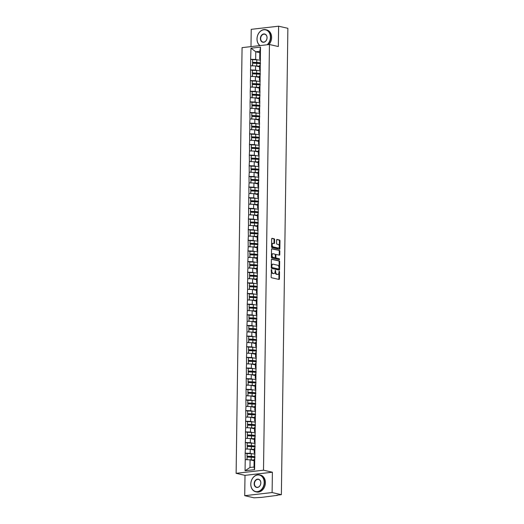 <?xml version="1.0" encoding="UTF-8"?>
<svg xmlns="http://www.w3.org/2000/svg" width="524" height="524" viewBox="0 0 524 524"><rect width="100%" height="100%" fill="white"/><g stroke="black" fill="none" stroke-linecap="round" stroke-linejoin="round"><path stroke-width="0.79" d="M271.537 269.46L271.137 276.98A0.681 0.413 83.5 0 0 271.543 277.746L279.017 279.449A0.681 0.413 83.5 0 0 279.443 278.873L279.541 271.753L279.2 271.216L278.945 272.546A2.175 1.317 83.5 0 1 277.864 274.399A2.175 1.317 83.5 0 1 277.589 274.386L276.967 274.242A2.175 1.317 83.5 0 1 275.67 271.799L275.395 270.338L275.087 271.661A2.175 1.317 83.5 0 1 274.006 273.521A2.175 1.317 83.5 0 1 273.731 273.502L273.109 273.364A2.175 1.317 83.5 0 1 271.805 270.915L271.537 269.46M274.596 239.566A0.681 0.413 83.5 0 0 274.19 238.8L272.094 238.322A0.681 0.413 83.5 0 0 271.674 238.898L271.563 246.804A0.681 0.413 83.5 0 0 271.969 247.57L279.443 249.273A0.681 0.413 83.5 0 0 279.862 248.697L279.973 240.791A0.681 0.413 83.5 0 0 279.567 240.031L277.039 239.448A0.681 0.413 83.5 0 0 276.613 240.025L276.567 243.411A0.681 0.413 83.5 0 0 276.973 244.171L278.224 244.459A1.814 1.1 83.5 0 1 279.305 246.313A1.814 1.1 83.5 0 1 278.408 248.055A1.814 1.1 83.5 0 1 278.178 248.042L273.259 246.922A1.814 1.1 83.5 0 1 272.172 245.062A1.814 1.1 83.5 0 1 273.076 243.326A1.814 1.1 83.5 0 1 273.305 243.339L274.124 243.522A0.681 0.413 83.5 0 0 274.55 242.946L274.596 239.566L274.052 239.632A0.681 0.413 83.5 0 0 273.646 238.865L271.805 238.446M272.388 472.222L245.003 475.353L244.721 495.684L272.1 492.553L272.388 472.222L263.507 470.198L269.447 44.507L278.329 46.538L278.617 26.2L287.879 28.316L281.368 494.669L276.927 495.18M272.1 492.553L281.368 494.669M271.805 259.157A0.681 0.413 83.5 0 0 271.38 259.734L271.268 267.633A0.681 0.413 83.5 0 0 271.674 268.399L279.148 270.102A0.681 0.413 83.5 0 0 279.574 269.526L279.685 261.627A0.681 0.413 83.5 0 0 279.279 260.86L271.635 259.177M271.412 257.219L271.524 249.313A0.681 0.413 83.5 0 1 271.949 248.743L279.423 250.446A0.681 0.413 83.5 0 1 279.829 251.206L279.783 254.592A0.681 0.413 83.5 0 1 279.358 255.168L276.325 254.474A0.681 0.413 83.5 0 0 275.899 255.05L275.873 257.297A0.681 0.413 83.5 0 0 276.279 258.057L279.43 258.777L279.482 259.721L271.818 257.985A0.681 0.413 83.5 0 1 271.412 257.219M263.507 470.198L236.121 473.329L242.068 47.638L269.447 44.507M252.588 59.743L250.649 59.297L250.564 65.782L255.581 65.932L259.609 66.849M250.649 59.297L250.97 48.188L260.5 47.101L254.599 469.648L245.068 470.735L245.225 459.646L250.079 459.817L254.114 460.734M247.092 453.627L245.153 453.181L245.225 459.646M245.153 453.181L245.376 449.002L250.23 449.173L254.258 450.09M247.236 442.976L245.298 442.538L245.376 449.002M245.298 442.538L245.52 438.359L250.374 438.523L254.409 439.446M247.387 432.333L245.448 431.894L245.52 438.359M245.448 431.894L245.671 427.708L250.524 427.879L254.559 428.802M247.538 421.689L245.599 421.244L245.671 427.708M245.599 421.244L245.822 417.065L250.675 417.235L254.71 418.152M247.682 411.045L245.749 410.6L245.822 417.065M245.749 410.6L245.972 406.421L250.819 406.591L254.854 407.508M247.832 400.395L245.894 399.956L245.972 406.421M245.894 399.956L246.116 395.771L250.97 395.941L255.005 396.865M247.983 389.751L246.044 389.312L246.116 395.771M246.044 389.312L246.267 385.127L251.12 385.297L255.155 386.214M248.127 379.107L246.195 378.662L246.267 385.127M246.195 378.662L246.418 374.483L251.271 374.653L255.299 375.57M248.278 368.464L246.339 368.018L246.418 374.483M246.339 368.018L246.562 363.839L251.415 364.003L255.45 364.927M248.428 357.813L246.49 357.375L246.562 363.839M246.49 357.375L246.712 353.189L251.566 353.359L255.601 354.283M248.579 347.17L246.64 346.724L246.712 353.189M246.64 346.724L246.863 342.545L251.717 342.716L255.745 343.633M248.723 336.526L246.784 336.081L246.863 342.545M246.784 336.081L247.007 331.902L251.861 332.072L255.895 332.989M248.874 325.876L246.935 325.437L247.007 331.902M246.935 325.437L247.158 321.258L252.011 321.422L256.046 322.345M249.024 315.232L247.086 314.793L247.158 321.258M247.086 314.793L247.308 310.608L252.162 310.778L256.19 311.701M249.169 304.588L247.236 304.143L247.308 310.608M247.236 304.143L247.452 299.964L252.306 300.134L256.341 301.051M249.319 293.944L247.38 293.499L247.452 299.964M247.38 293.499L247.603 289.32L252.457 289.49L256.491 290.407M249.47 283.294L247.531 282.855L247.603 289.32M247.531 282.855L247.754 278.67L252.607 278.84L256.642 279.764M249.614 272.65L247.682 272.211L247.754 278.67M247.682 272.211L247.904 268.026L252.751 268.196L256.786 269.113M249.765 262.007L247.826 261.561L247.904 268.026M247.826 261.561L248.048 257.382L252.902 257.553L256.937 258.47M249.915 251.356L247.976 250.917L248.048 257.382M247.976 250.917L248.199 246.739L253.053 246.902L257.088 247.826M250.066 240.713L248.127 240.274L248.199 246.739M248.127 240.274L248.35 236.088L253.203 236.258L257.232 237.182M250.21 230.069L248.271 229.623L248.35 236.088M248.271 229.623L248.494 225.444L253.347 225.615L257.382 226.532M250.361 219.425L248.422 218.98L248.494 225.444M248.422 218.98L248.645 214.801L253.498 214.971L257.533 215.888M250.511 208.775L248.573 208.336L248.645 214.801M248.573 208.336L248.795 204.157L253.649 204.321L257.677 205.244M250.655 198.131L248.717 197.692L248.795 204.157M248.717 197.692L248.939 193.507L253.793 193.677L257.828 194.601M250.806 187.487L248.867 187.042L248.939 193.507M248.867 187.042L249.09 182.863L253.944 183.033L257.978 183.95M250.957 176.843L249.018 176.398L249.09 182.863M249.018 176.398L249.241 172.219L254.094 172.389L258.129 173.306M251.101 166.193L249.169 165.754L249.241 172.219M249.169 165.754L249.391 161.569L254.238 161.739L258.273 162.663M251.251 155.549L249.313 155.111L249.391 161.569M249.313 155.111L249.535 150.925L254.389 151.095L258.424 152.012M251.402 144.906L249.463 144.46L249.535 150.925M249.463 144.46L249.686 140.281L254.54 140.452L258.574 141.369M251.546 134.255L249.614 133.817L249.686 140.281M249.614 133.817L249.837 129.638L254.69 129.801L258.718 130.725M251.697 123.612L249.758 123.173L249.837 129.638M249.758 123.173L249.981 118.987L254.834 119.158L258.869 120.081M251.847 112.968L249.909 112.522L249.981 118.987M249.909 112.522L250.131 108.344L254.985 108.514L259.02 109.431M251.998 102.324L250.059 101.879L250.131 108.344M250.059 101.879L250.282 97.7L255.136 97.87L259.164 98.787M252.142 91.674L250.203 91.235L250.282 97.7M250.203 91.235L250.426 87.056L255.28 87.22L259.315 88.143M252.293 81.03L250.354 80.591L250.426 87.056M250.354 80.591L250.577 76.406L255.43 76.576L259.465 77.5M252.444 70.386L250.505 69.941L250.577 76.406M250.505 69.941L250.727 65.762M260.349 69.81L259.577 69.633L259.629 65.467L260.258 64.675M255.581 65.932L255.522 70.092L257.441 70.53M259.577 69.633L260.199 68.834M250.668 69.928L255.522 70.092M260.199 80.454L259.426 80.277L259.485 76.111L260.107 75.318M255.43 76.576L255.371 80.742L257.291 81.174M259.426 80.277L260.048 79.478M250.518 80.572L255.371 80.742M260.048 91.097L259.275 90.921L259.334 86.761L259.956 85.962M255.28 87.22L255.221 91.386L257.14 91.824M259.275 90.921L259.897 90.128M250.367 91.215L255.221 91.386M259.904 101.741L259.125 101.564L259.183 97.405L259.812 96.606M255.136 97.87L255.077 102.029L256.996 102.468M259.125 101.564L259.753 100.772M250.223 101.859L255.077 102.029M259.753 112.391L258.98 112.215L259.039 108.049L259.662 107.256M254.985 108.514L254.926 112.673L256.845 113.112M258.98 112.215L259.603 111.415M250.072 112.509L254.926 112.673M259.603 123.035L258.83 122.858L258.889 118.693L259.511 117.9M254.834 119.158L254.775 123.323L256.695 123.762M258.83 122.858L259.452 122.066M249.922 123.153L254.775 123.323M259.459 133.679L258.679 133.502L258.738 129.343L259.36 128.544M254.69 129.801L254.631 133.967L256.55 134.406M258.679 133.502L259.308 132.71M249.778 133.797L254.631 133.967M259.308 144.323L258.535 144.152L258.594 139.987L259.216 139.194M254.54 140.452L254.481 144.611L256.4 145.05M258.535 144.152L259.157 143.353M249.627 144.441L254.481 144.611M259.157 154.973L258.384 154.796L258.443 150.63L259.066 149.838M254.389 151.095L254.33 155.261L256.249 155.694M258.384 154.796L259.007 153.997M249.476 155.091L254.33 155.261M259.007 165.617L258.234 165.44L258.293 161.281L258.915 160.482M254.238 161.739L254.186 165.905L256.105 166.344M258.234 165.44L258.856 164.647M249.332 165.735L254.186 165.905M258.863 176.261L258.09 176.084L258.142 171.924L258.771 171.125M254.094 172.389L254.035 176.549L255.954 176.988M258.09 176.084L258.712 175.291M249.182 176.378L254.035 176.549M258.712 186.911L257.939 186.734L257.998 182.568L258.62 181.776M253.944 183.033L253.885 187.192L255.804 187.631M257.939 186.734L258.561 185.935M249.031 187.029L253.885 187.192M258.561 197.555L257.788 197.378L257.847 193.212L258.47 192.419M253.793 193.677L253.734 197.843L255.66 198.275M257.788 197.378L258.411 196.579M248.887 197.672L253.734 197.843M258.417 208.198L257.638 208.021L257.697 203.862L258.325 203.063M253.649 204.321L253.59 208.487L255.509 208.925M257.638 208.021L258.267 207.229M248.736 208.316L253.59 208.487M258.267 218.842L257.494 218.665L257.553 214.506L258.175 213.707M253.498 214.971L253.439 219.13L255.358 219.569M257.494 218.665L258.116 217.873M248.586 218.96L253.439 219.13M258.116 229.492L257.343 229.316L257.402 225.15L258.024 224.357M253.347 225.615L253.288 229.774L255.208 230.213M257.343 229.316L257.965 228.516M248.435 229.61L253.288 229.774M257.972 240.136L257.192 239.959L257.251 235.793L257.873 235.001M253.203 236.258L253.144 240.424L255.064 240.863M257.192 239.959L257.821 239.167M248.291 240.254L253.144 240.424M257.821 250.78L257.048 250.603L257.107 246.444L257.729 245.645M253.053 246.902L252.994 251.068L254.913 251.507M257.048 250.603L257.67 249.81M248.14 250.898L252.994 251.068M257.67 261.424L256.898 261.253L256.957 257.088L257.579 256.295M252.902 257.553L252.843 261.712L254.762 262.151M256.898 261.253L257.52 260.454M247.99 261.542L252.843 261.712M257.52 272.074L256.747 271.897L256.806 267.731L257.428 266.939M252.751 268.196L252.699 272.362L254.618 272.794M256.747 271.897L257.376 271.098M247.845 272.192L252.699 272.362M257.376 282.718L256.603 282.541L256.662 278.382L257.284 277.582M252.607 278.84L252.548 283.006L254.468 283.445M256.603 282.541L257.225 281.748M247.695 282.836L252.548 283.006M257.225 293.361L256.452 293.185L256.511 289.025L257.133 288.226M252.457 289.49L252.398 293.65L254.317 294.088M256.452 293.185L257.074 292.392M247.544 293.479L252.398 293.65M257.074 304.012L256.302 303.835L256.36 299.669L256.983 298.877M252.306 300.134L252.254 304.293L254.173 304.732M256.302 303.835L256.924 303.036M247.4 304.13L252.254 304.293M256.93 314.655L256.157 314.479L256.21 310.313L256.839 309.52M252.162 310.778L252.103 314.944L254.022 315.376M256.157 314.479L256.78 313.68M247.249 314.773L252.103 314.944M256.78 325.299L256.007 325.122L256.066 320.963L256.688 320.164M252.011 321.422L251.952 325.587L253.871 326.026M256.007 325.122L256.629 324.33M247.099 325.417L251.952 325.587M256.629 335.943L255.856 335.766L255.915 331.607L256.537 330.808M251.861 332.072L251.802 336.231L253.727 336.67M255.856 335.766L256.478 334.974M246.955 336.061L251.802 336.231M256.485 346.593L255.705 346.416L255.764 342.251L256.393 341.458M251.717 342.716L251.658 346.875L253.577 347.314M255.705 346.416L256.334 345.617M246.804 346.711L251.658 346.875M256.334 357.237L255.561 357.06L255.62 352.894L256.243 352.102M251.566 353.359L251.507 357.525L253.426 357.964M255.561 357.06L256.184 356.268M246.653 357.355L251.507 357.525M256.184 367.881L255.411 367.704L255.47 363.545L256.092 362.746M251.415 364.003L251.356 368.169L253.275 368.608M255.411 367.704L256.033 366.911M246.503 367.999L251.356 368.169M256.039 378.524L255.26 378.354L255.319 374.188L255.941 373.396M251.271 374.653L251.212 378.813L253.131 379.252M255.26 378.354L255.889 377.555M246.359 378.642L251.212 378.813M255.889 389.175L255.116 388.998L255.175 384.832L255.797 384.04M251.12 385.297L251.062 389.463L252.981 389.895M255.116 388.998L255.738 388.199M246.208 389.293L251.062 389.463M255.738 399.819L254.965 399.642L255.024 395.482L255.647 394.683M250.97 395.941L250.911 400.107L252.83 400.546M254.965 399.642L255.588 398.849M246.057 399.936L250.911 400.107M255.588 410.462L254.815 410.285L254.874 406.126L255.496 405.327M250.819 406.591L250.767 410.751L252.686 411.189M254.815 410.285L255.437 409.493M245.913 410.58L250.767 410.751M255.443 421.113L254.671 420.936L254.723 416.77L255.352 415.977M250.675 417.235L250.616 421.394L252.535 421.833M254.671 420.936L255.293 420.137M245.763 421.231L250.616 421.394M255.293 431.756L254.52 431.579L254.579 427.414L255.201 426.621M250.524 427.879L250.465 432.045L252.385 432.477M254.52 431.579L255.142 430.78M245.612 431.874L250.465 432.045M255.142 442.4L254.369 442.223L254.428 438.064L255.05 437.265M250.374 438.523L250.315 442.688L252.241 443.127M254.369 442.223L254.992 441.431M245.468 442.518L250.315 442.688M254.998 453.044L254.225 452.867L254.278 448.708L254.906 447.909M250.23 449.173L250.171 453.332L252.09 453.771M254.225 452.867L254.847 452.074M245.317 453.162L250.171 453.332M244.721 495.684L253.983 497.8L261.234 497.42L276.921 495.409M250.079 459.817L249.974 467.493L254.022 467.028L254.133 459.351L254.756 458.559M254.022 467.028L254.599 469.648M245.068 470.735L249.974 467.493M278.617 26.2L251.232 29.331L250.989 46.623M245.003 475.353L236.121 473.329M260.493 59.16L259.721 58.983L259.832 51.306L255.778 51.771L255.666 59.448L257.592 59.887M259.812 52.688L255.778 51.771L250.97 48.188M259.721 58.983L260.343 58.19M259.832 51.306L260.5 47.101M250.819 59.278L255.666 59.448M271.242 269.827L271.262 270.98A2.175 1.317 83.5 0 0 272.559 273.423L273.109 273.364M274.006 273.521L273.456 273.58A2.175 1.317 83.5 0 1 273.181 273.567L272.559 273.423M277.864 274.399L277.32 274.465A2.175 1.317 83.5 0 1 277.039 274.445L276.417 274.307A2.175 1.317 83.5 0 1 275.12 271.858L275.1 270.705M278.761 279.39A0.681 0.413 83.5 0 0 278.892 278.938L278.964 271.589M278.892 270.043A0.681 0.413 83.5 0 0 279.023 269.591L279.135 261.686A0.681 0.413 83.5 0 0 278.729 260.926L271.517 259.275M271.864 267.03L272.146 267.567L278.768 269.067L279.017 267.685A2.175 1.317 83.5 0 0 277.72 265.242L273.233 264.22A2.175 1.317 83.5 0 0 272.958 264.201A2.175 1.317 83.5 0 0 271.877 266.061L271.864 267.03L271.314 267.096L272.146 267.567M278.277 269.113L271.596 267.626M272.683 264.279A2.175 1.317 83.5 0 0 272.408 264.266A2.175 1.317 83.5 0 0 271.327 266.12L271.877 266.061M271.314 267.096L271.327 266.12M271.661 248.861L279.423 250.446M279.102 255.109A0.681 0.413 83.5 0 0 279.233 254.651L279.279 251.271A0.681 0.413 83.5 0 0 278.873 250.505M276.155 254.494L275.781 254.54A0.681 0.413 83.5 0 0 275.355 255.116L275.323 257.356A0.681 0.413 83.5 0 0 275.729 258.122L279.43 258.777M279.109 259.642L278.886 258.843M273.181 253.76A1.814 1.1 83.5 0 0 272.952 253.747A1.814 1.1 83.5 0 0 272.048 255.483A1.814 1.1 83.5 0 0 273.128 257.343L274.864 257.736A0.681 0.413 83.5 0 0 275.29 257.16L275.323 254.919A0.681 0.413 83.5 0 0 274.917 254.153L273.181 253.76M272.637 253.819A1.814 1.1 83.5 0 0 272.401 253.806A1.814 1.1 83.5 0 0 271.504 255.548A1.814 1.1 83.5 0 0 272.585 257.402L273.128 257.343M274.484 257.782A0.681 0.413 83.5 0 1 274.314 257.801L272.585 257.402M273.869 243.464A0.681 0.413 83.5 0 0 274.006 243.012L274.052 239.632M272.762 243.398A1.814 1.1 83.5 0 0 272.526 243.385A1.814 1.1 83.5 0 0 271.629 245.127A1.814 1.1 83.5 0 0 272.709 246.981L273.259 246.922M278.408 248.055L277.858 248.121A1.814 1.1 83.5 0 1 277.628 248.107L272.709 246.981M279.181 249.214A0.681 0.413 83.5 0 0 279.318 248.762L279.43 240.857A0.681 0.413 83.5 0 0 279.023 240.09L276.744 239.573M254.939 457.164L254.546 457.013A4.637 0.766 0.8 0 0 251.068 456.522L246.948 456.352L247.158 453.561L246.948 456.352M254.12 460.144A5.672 0.937 -179.2 0 0 251.186 459.869L251.225 457.242A5.672 0.937 0.8 0 1 254.933 457.675M251.225 457.242L247.105 457.072L247.073 459.699L248.9 459.777M251.186 459.869L250.118 459.823M246.902 459.705L247.105 457.072M254.114 460.413A4.637 0.766 -179.2 0 0 251.048 460.039M254.978 454.164A5.672 0.937 -179.2 0 0 251.271 453.725L247.158 453.561M247.118 456.188L251.238 456.352A5.672 0.937 0.8 0 1 254.946 456.79M255.09 446.52L254.69 446.369A4.637 0.766 0.8 0 0 251.219 445.878L247.099 445.708L247.308 442.911L247.099 445.708M254.271 449.5A5.672 0.937 -179.2 0 0 251.337 449.225L251.376 446.599A5.672 0.937 0.8 0 1 255.083 447.031M251.376 446.599L247.256 446.428L247.217 449.055L249.044 449.127M251.337 449.225L250.269 449.179M247.053 449.061L247.256 446.428M254.264 449.762A4.637 0.766 -179.2 0 0 251.199 449.389M255.129 443.514A5.672 0.937 -179.2 0 0 251.422 443.081L247.308 442.911M247.269 445.538L251.382 445.708A5.672 0.937 0.8 0 1 255.09 446.147M255.234 435.876L254.841 435.726A4.637 0.766 0.8 0 0 251.363 435.228L247.249 435.064L247.452 432.267L247.249 435.064M254.415 438.857A5.672 0.937 -179.2 0 0 251.487 438.575L251.52 435.948A5.672 0.937 0.8 0 1 255.227 436.387M251.52 435.948L247.407 435.785L247.367 438.411L249.195 438.483M251.487 438.575L250.413 438.536M247.204 438.411L247.407 435.785M254.415 439.119A4.637 0.766 -179.2 0 0 251.35 438.745M255.28 432.87A5.672 0.937 -179.2 0 0 251.572 432.438L247.452 432.267M247.42 434.894L251.533 435.064A5.672 0.937 0.8 0 1 255.24 435.496M255.385 425.226L254.992 425.075A4.637 0.766 0.8 0 0 251.513 424.584L247.393 424.414L247.603 421.624L247.393 424.414M254.566 428.213A5.672 0.937 -179.2 0 0 251.631 427.931L251.671 425.305A5.672 0.937 0.8 0 1 255.378 425.737M251.671 425.305L247.551 425.134L247.518 427.761L249.345 427.839M251.631 427.931L250.564 427.885M247.348 427.767L247.551 425.134M254.566 428.475A4.637 0.766 -179.2 0 0 251.494 428.101M255.424 422.226A5.672 0.937 -179.2 0 0 251.717 421.794L247.603 421.624M247.564 424.25L251.684 424.42A5.672 0.937 0.8 0 1 255.391 424.853M255.535 414.582L255.136 414.432A4.637 0.766 0.8 0 0 251.664 413.94L247.544 413.77L247.754 410.973L247.544 413.77M254.716 417.562A5.672 0.937 -179.2 0 0 251.782 417.287L251.821 414.661A5.672 0.937 0.8 0 1 255.529 415.093M251.821 414.661L247.701 414.491L247.669 417.117L249.489 417.196M251.782 417.287L250.714 417.242M247.498 417.124L247.701 414.491M254.71 417.825A4.637 0.766 -179.2 0 0 251.644 417.458M255.574 411.582A5.672 0.937 -179.2 0 0 251.867 411.144L247.754 410.973M247.714 413.606L251.834 413.77A5.672 0.937 0.8 0 1 255.535 414.209M255.679 403.939L255.286 403.788A4.637 0.766 0.8 0 0 251.808 403.297L247.695 403.126L247.898 400.329L247.695 403.126M254.861 406.919A5.672 0.937 -179.2 0 0 251.933 406.644L251.965 404.017A5.672 0.937 0.8 0 1 255.673 404.449M251.965 404.017L247.852 403.847L247.813 406.473L249.64 406.545M251.933 406.644L250.858 406.598M247.649 406.48L247.852 403.847M254.861 407.181A4.637 0.766 -179.2 0 0 251.795 406.807M255.725 400.932A5.672 0.937 -179.2 0 0 252.018 400.5L247.898 400.329M247.865 402.956L251.978 403.126A5.672 0.937 0.8 0 1 255.686 403.559M264.181 482.539A8.443 6.576 -77.2 0 0 257.618 474.98A8.443 6.576 -77.2 0 0 250.819 484.065A8.443 6.576 -77.2 0 0 257.389 491.63A8.443 6.576 -77.2 0 0 264.181 482.539M250.786 484.117A8.653 6.74 102.8 0 1 259.55 474.901A8.653 6.74 102.8 0 1 264.476 482.552A8.653 6.74 102.8 0 1 255.705 491.767A8.653 6.74 102.8 0 1 250.786 484.117M260.841 482.918A4.218 3.288 102.8 0 1 257.441 487.464A4.218 3.288 102.8 0 1 254.16 483.685A4.218 3.288 102.8 0 1 257.559 479.139A4.218 3.288 102.8 0 1 260.841 482.918M254.454 483.698A4.015 3.124 -77.2 0 0 256.734 487.248A4.015 3.124 -77.2 0 0 260.808 482.971A4.015 3.124 -77.2 0 0 258.522 479.421A4.015 3.124 -77.2 0 0 254.454 483.698M259.55 474.901L260.48 475.111A8.653 6.74 102.8 0 1 265.406 482.761A8.653 6.74 102.8 0 1 256.636 491.977L255.705 491.767M267.142 44.776A8.443 6.576 -77.2 0 0 270.397 37.335A8.443 6.576 -77.2 0 0 263.834 29.776A8.443 6.576 -77.2 0 0 257.035 38.868A8.443 6.576 -77.2 0 0 260.101 45.581M259.871 45.608A8.653 6.74 102.8 0 1 257.002 38.914A8.653 6.74 102.8 0 1 265.766 29.698A8.653 6.74 102.8 0 1 270.692 37.348A8.653 6.74 102.8 0 1 267.62 44.717M267.057 37.721A4.218 3.288 102.8 0 1 263.664 42.267A4.218 3.288 102.8 0 1 260.376 38.481A4.218 3.288 102.8 0 1 263.775 33.942A4.218 3.288 102.8 0 1 267.057 37.721M260.67 38.494A4.015 3.124 -77.2 0 0 262.956 42.044A4.015 3.124 -77.2 0 0 267.024 37.767A4.015 3.124 -77.2 0 0 264.738 34.217A4.015 3.124 -77.2 0 0 260.67 38.494M265.766 29.698L266.696 29.907A8.653 6.74 102.8 0 1 271.622 37.558A8.653 6.74 102.8 0 1 268.904 44.573M255.83 393.295L255.437 393.138A4.637 0.766 0.8 0 0 251.959 392.646L247.845 392.483L248.048 389.686L247.845 392.483M255.011 396.275A5.672 0.937 -179.2 0 0 252.077 395.993L252.116 393.367A5.672 0.937 0.8 0 1 255.823 393.806M252.116 393.367L248.003 393.197L247.963 395.83L249.791 395.902M252.077 395.993L251.009 395.954M247.793 395.83L248.003 393.197M255.011 396.537A4.637 0.766 -179.2 0 0 251.939 396.164M255.869 390.288A5.672 0.937 -179.2 0 0 252.168 389.856L248.048 389.686M248.009 392.312L252.129 392.483A5.672 0.937 0.8 0 1 255.836 392.915M255.981 382.644L255.581 382.494A4.637 0.766 0.8 0 0 252.109 382.003L247.99 381.832L248.199 379.042L247.99 381.832M255.162 385.631A5.672 0.937 -179.2 0 0 252.227 385.35L252.267 382.723A5.672 0.937 0.8 0 1 255.974 383.155M252.267 382.723L248.147 382.553L248.114 385.179L249.935 385.258M252.227 385.35L251.16 385.304M247.944 385.186L248.147 382.553M255.155 385.893A4.637 0.766 -179.2 0 0 252.09 385.52M256.02 379.645A5.672 0.937 -179.2 0 0 252.313 379.206L248.199 379.042M248.16 381.669L252.28 381.839A5.672 0.937 0.8 0 1 255.987 382.271M256.125 372.001L255.732 371.85A4.637 0.766 0.8 0 0 252.254 371.359L248.14 371.189L248.343 368.392L248.14 371.189M255.312 374.981A5.672 0.937 -179.2 0 0 252.378 374.706L252.411 372.079A5.672 0.937 0.8 0 1 256.118 372.512M252.411 372.079L248.297 371.909L248.258 374.536L250.086 374.608M252.378 374.706L251.304 374.66M248.094 374.542L248.297 371.909M255.306 375.243A4.637 0.766 -179.2 0 0 252.241 374.876M256.171 369.001A5.672 0.937 -179.2 0 0 252.463 368.562L248.343 368.392M248.311 371.018L252.424 371.189A5.672 0.937 0.8 0 1 256.131 371.627M256.275 361.357L255.882 361.206A4.637 0.766 0.8 0 0 252.404 360.715L248.291 360.545L248.494 357.748L248.291 360.545M255.457 364.337A5.672 0.937 -179.2 0 0 252.529 364.062L252.561 361.429A5.672 0.937 0.8 0 1 256.269 361.868M252.561 361.429L248.448 361.265L248.409 363.892L250.236 363.964M252.529 364.062L251.454 364.016M248.245 363.898L248.448 361.265M255.457 364.599A4.637 0.766 -179.2 0 0 252.385 364.226M256.321 358.351A5.672 0.937 -179.2 0 0 252.614 357.918L248.494 357.748M248.461 360.374L252.575 360.545A5.672 0.937 0.8 0 1 256.282 360.977M256.426 350.713L256.033 350.556A4.637 0.766 0.8 0 0 252.555 350.065L248.435 349.894L248.645 347.104L248.435 349.894M255.607 353.693A5.672 0.937 -179.2 0 0 252.673 353.412L252.712 350.785A5.672 0.937 0.8 0 1 256.419 351.224M252.712 350.785L248.592 350.615L248.559 353.241L250.387 353.32M252.673 353.412L251.605 353.373M248.389 353.248L248.592 350.615M255.601 353.955A4.637 0.766 -179.2 0 0 252.535 353.582M256.465 347.707A5.672 0.937 -179.2 0 0 252.758 347.274L248.645 347.104M248.605 349.731L252.725 349.901A5.672 0.937 0.8 0 1 256.433 350.333M256.577 340.063L256.177 339.912A4.637 0.766 0.8 0 0 252.706 339.421L248.586 339.251L248.795 336.46L248.586 339.251M255.758 343.043A5.672 0.937 -179.2 0 0 252.823 342.768L252.863 340.142A5.672 0.937 0.8 0 1 256.563 340.574M252.863 340.142L248.743 339.971L248.703 342.598L250.531 342.676M252.823 342.768L251.756 342.722M248.54 342.604L248.743 339.971M255.751 343.312A4.637 0.766 -179.2 0 0 252.686 342.938M256.616 337.063A5.672 0.937 -179.2 0 0 252.909 336.624L248.795 336.46M248.756 339.087L252.869 339.251A5.672 0.937 0.8 0 1 256.577 339.69M256.721 329.419L256.328 329.269A4.637 0.766 0.8 0 0 252.85 328.777L248.736 328.607L248.939 325.81L248.736 328.607M255.902 332.399A5.672 0.937 -179.2 0 0 252.974 332.124L253.007 329.498A5.672 0.937 0.8 0 1 256.714 329.93M253.007 329.498L248.893 329.327L248.854 331.954L250.682 332.026M252.974 332.124L251.9 332.078M248.69 331.961L248.893 329.327M255.902 332.661A4.637 0.766 -179.2 0 0 252.83 332.288M256.767 326.413A5.672 0.937 -179.2 0 0 253.059 325.98L248.939 325.81M248.907 328.437L253.02 328.607A5.672 0.937 0.8 0 1 256.727 329.046M256.871 318.775L256.478 318.618A4.637 0.766 0.8 0 0 253 318.127L248.88 317.963L249.09 315.166L248.88 317.963M256.053 321.756A5.672 0.937 -179.2 0 0 253.118 321.474L253.157 318.847A5.672 0.937 0.8 0 1 256.865 319.286M253.157 318.847L249.038 318.684L249.005 321.31L250.832 321.382M253.118 321.474L252.051 321.435M248.834 321.31L249.038 318.684M256.046 322.018A4.637 0.766 -179.2 0 0 252.981 321.644M256.911 315.769A5.672 0.937 -179.2 0 0 253.203 315.337L249.09 315.166M249.051 317.793L253.171 317.963A5.672 0.937 0.8 0 1 256.878 318.396M257.022 308.125L256.622 307.974A4.637 0.766 0.8 0 0 253.151 307.483L249.031 307.313L249.241 304.523L249.031 307.313M256.203 311.112A5.672 0.937 -179.2 0 0 253.269 310.83L253.308 308.204A5.672 0.937 0.8 0 1 257.015 308.636M253.308 308.204L249.188 308.033L249.155 310.66L250.976 310.739M253.269 310.83L252.201 310.784M248.985 310.667L249.188 308.033M256.197 311.374A4.637 0.766 -179.2 0 0 253.131 311.001M257.061 305.125A5.672 0.937 -179.2 0 0 253.354 304.693L249.241 304.523M249.201 307.149L253.321 307.319A5.672 0.937 0.8 0 1 257.022 307.752M257.166 297.481L256.773 297.331A4.637 0.766 0.8 0 0 253.295 296.839L249.182 296.669L249.385 293.872L249.182 296.669M256.347 300.462A5.672 0.937 -179.2 0 0 253.419 300.187L253.452 297.56A5.672 0.937 0.8 0 1 257.16 297.992M253.452 297.56L249.339 297.39L249.3 300.016L251.127 300.095M253.419 300.187L252.345 300.141M249.136 300.023L249.339 297.39M256.347 300.724A4.637 0.766 -179.2 0 0 253.282 300.357M257.212 294.481A5.672 0.937 -179.2 0 0 253.505 294.043L249.385 293.872M249.352 296.505L253.465 296.669A5.672 0.937 0.8 0 1 257.173 297.108M257.317 286.838L256.924 286.687A4.637 0.766 0.8 0 0 253.446 286.196L249.332 286.025L249.535 283.229L249.332 286.025M256.498 289.818A5.672 0.937 -179.2 0 0 253.564 289.543L253.603 286.916A5.672 0.937 0.8 0 1 257.31 287.349M253.603 286.916L249.489 286.746L249.45 289.372L251.278 289.445M253.564 289.543L252.496 289.497M249.28 289.379L249.489 286.746M256.498 290.08A4.637 0.766 -179.2 0 0 253.426 289.707M257.356 283.831A5.672 0.937 -179.2 0 0 253.655 283.399L249.535 283.229M249.496 285.855L253.616 286.025A5.672 0.937 0.8 0 1 257.323 286.458M257.467 276.194L257.068 276.037A4.637 0.766 0.8 0 0 253.596 275.545L249.476 275.382L249.686 272.585L249.476 275.382M256.649 279.174A5.672 0.937 -179.2 0 0 253.714 278.892L253.754 276.266A5.672 0.937 0.8 0 1 257.461 276.705M253.754 276.266L249.634 276.096L249.601 278.729L251.422 278.801M253.714 278.892L252.647 278.853M249.431 278.729L249.634 276.096M256.642 279.436A4.637 0.766 -179.2 0 0 253.577 279.063M257.507 273.187A5.672 0.937 -179.2 0 0 253.799 272.755L249.686 272.585M249.647 275.211L253.767 275.382A5.672 0.937 0.8 0 1 257.474 275.814M257.612 265.544L257.219 265.393A4.637 0.766 0.8 0 0 253.74 264.902L249.627 264.731L249.83 261.941L249.627 264.731M256.799 268.53A5.672 0.937 -179.2 0 0 253.865 268.249L253.898 265.622A5.672 0.937 0.8 0 1 257.605 266.054M253.898 265.622L249.784 265.452L249.745 268.078L251.572 268.157M253.865 268.249L252.791 268.203M249.581 268.085L249.784 265.452M256.793 268.792A4.637 0.766 -179.2 0 0 253.727 268.419M257.657 262.544A5.672 0.937 -179.2 0 0 253.95 262.105L249.83 261.941M249.797 264.568L253.911 264.738A5.672 0.937 0.8 0 1 257.618 265.17M257.762 254.9L257.369 254.749A4.637 0.766 0.8 0 0 253.891 254.258L249.778 254.088L249.981 251.291L249.778 254.088M256.943 257.88A5.672 0.937 -179.2 0 0 254.016 257.605L254.048 254.978A5.672 0.937 0.8 0 1 257.756 255.411M254.048 254.978L249.935 254.808L249.896 257.435L251.723 257.507M254.016 257.605L252.941 257.559M249.725 257.441L249.935 254.808M256.943 258.142A4.637 0.766 -179.2 0 0 253.871 257.775M257.808 251.9A5.672 0.937 -179.2 0 0 254.101 251.461L249.981 251.291M249.941 253.917L254.061 254.088A5.672 0.937 0.8 0 1 257.769 254.526M257.913 244.256L257.513 244.105A4.637 0.766 0.8 0 0 254.042 243.614L249.922 243.444L250.131 240.647L249.922 243.444M257.094 247.236A5.672 0.937 -179.2 0 0 254.16 246.961L254.199 244.328A5.672 0.937 0.8 0 1 257.906 244.767M254.199 244.328L250.079 244.164L250.046 246.791L251.867 246.863M254.16 246.961L253.092 246.915M249.876 246.797L250.079 244.164M257.088 247.498A4.637 0.766 -179.2 0 0 254.022 247.125M257.952 241.25A5.672 0.937 -179.2 0 0 254.245 240.817L250.131 240.647M250.092 243.274L254.212 243.444A5.672 0.937 0.8 0 1 257.919 243.876M258.057 233.606L257.664 233.455A4.637 0.766 0.8 0 0 254.186 232.964L250.072 232.794L250.276 230.003L250.072 232.794M257.245 236.593A5.672 0.937 -179.2 0 0 254.31 236.311L254.343 233.684A5.672 0.937 0.8 0 1 258.05 234.123M254.343 233.684L250.23 233.514L250.19 236.141L252.018 236.219M254.31 236.311L253.236 236.272M250.027 236.147L250.23 233.514M257.238 236.855A4.637 0.766 -179.2 0 0 254.173 236.481M258.103 230.606A5.672 0.937 -179.2 0 0 254.395 230.174L250.276 230.003M250.243 232.63L254.356 232.8A5.672 0.937 0.8 0 1 258.063 233.232M258.208 222.962L257.815 222.811A4.637 0.766 0.8 0 0 254.337 222.32L250.223 222.15L250.426 219.359L250.223 222.15M257.389 225.942A5.672 0.937 -179.2 0 0 254.461 225.667L254.494 223.041A5.672 0.937 0.8 0 1 258.201 223.473M254.494 223.041L250.38 222.87L250.341 225.497L252.168 225.575M254.461 225.667L253.387 225.621M250.177 225.503L250.38 222.87M257.389 226.211A4.637 0.766 -179.2 0 0 254.317 225.837M258.253 219.962A5.672 0.937 -179.2 0 0 254.546 219.523L250.426 219.359M250.393 221.986L254.507 222.15A5.672 0.937 0.8 0 1 258.214 222.589M258.358 212.318L257.965 212.168A4.637 0.766 0.8 0 0 254.487 211.676L250.367 211.506L250.577 208.709L250.367 211.506M257.539 215.298A5.672 0.937 -179.2 0 0 254.605 215.023L254.644 212.397A5.672 0.937 0.8 0 1 258.352 212.829M254.644 212.397L250.524 212.227L250.492 214.853L252.319 214.925M254.605 215.023L253.537 214.978M250.321 214.86L250.524 212.227M257.533 215.561A4.637 0.766 -179.2 0 0 254.468 215.187M258.398 209.312A5.672 0.937 -179.2 0 0 254.69 208.88L250.577 208.709M250.538 211.336L254.657 211.506A5.672 0.937 0.8 0 1 258.365 211.945M258.509 201.674L258.109 201.517A4.637 0.766 0.8 0 0 254.638 201.026L250.518 200.862L250.727 198.065L250.518 200.862M257.69 204.655A5.672 0.937 -179.2 0 0 254.756 204.373L254.795 201.747A5.672 0.937 0.8 0 1 258.496 202.185M254.795 201.747L250.675 201.583L250.636 204.209L252.463 204.281M254.756 204.373L253.688 204.334M250.472 204.209L250.675 201.583M257.684 204.917A4.637 0.766 -179.2 0 0 254.618 204.543M258.548 198.668A5.672 0.937 -179.2 0 0 254.841 198.236L250.727 198.065M250.688 200.692L254.802 200.862A5.672 0.937 0.8 0 1 258.509 201.295M258.653 191.024L258.26 190.874A4.637 0.766 0.8 0 0 254.782 190.382L250.668 190.212L250.872 187.422L250.668 190.212M257.834 194.011A5.672 0.937 -179.2 0 0 254.906 193.729L254.939 191.103A5.672 0.937 0.8 0 1 258.646 191.535M254.939 191.103L250.826 190.933L250.786 193.559L252.614 193.638M254.906 193.729L253.832 193.684M250.623 193.566L250.826 190.933M257.834 194.273A4.637 0.766 -179.2 0 0 254.769 193.9M258.699 188.024A5.672 0.937 -179.2 0 0 254.992 187.585L250.872 187.422M250.839 190.048L254.952 190.219A5.672 0.937 0.8 0 1 258.659 190.651M258.804 180.38L258.411 180.23A4.637 0.766 0.8 0 0 254.933 179.739L250.813 179.568L251.022 176.771L250.813 179.568M257.985 183.361A5.672 0.937 -179.2 0 0 255.05 183.086L255.09 180.459A5.672 0.937 0.8 0 1 258.797 180.891M255.09 180.459L250.97 180.289L250.937 182.915L252.764 182.994M255.05 183.086L253.983 183.04M250.767 182.922L250.97 180.289M257.985 183.623A4.637 0.766 -179.2 0 0 254.913 183.256M258.843 177.381A5.672 0.937 -179.2 0 0 255.136 176.942L251.022 176.771M250.983 179.404L255.103 179.568A5.672 0.937 0.8 0 1 258.81 180.007M258.954 169.737L258.555 169.586A4.637 0.766 0.8 0 0 255.083 169.095L250.963 168.924L251.173 166.128L250.963 168.924M258.136 172.717A5.672 0.937 -179.2 0 0 255.201 172.442L255.24 169.809A5.672 0.937 0.8 0 1 258.948 170.248M255.24 169.809L251.12 169.645L251.088 172.272L252.909 172.344M255.201 172.442L254.133 172.396M250.917 172.278L251.12 169.645M258.129 172.979A4.637 0.766 -179.2 0 0 255.064 172.606M258.994 166.73A5.672 0.937 -179.2 0 0 255.286 166.298L251.173 166.128M251.134 168.754L255.254 168.924A5.672 0.937 0.8 0 1 258.954 169.357M259.098 159.093L258.705 158.936A4.637 0.766 0.8 0 0 255.227 158.445L251.114 158.281L251.317 155.484L251.114 158.281M258.28 162.073A5.672 0.937 -179.2 0 0 255.352 161.792L255.385 159.165A5.672 0.937 0.8 0 1 259.092 159.604M255.385 159.165L251.271 158.995L251.232 161.628L253.059 161.7M255.352 161.792L254.278 161.752M251.068 161.628L251.271 158.995M258.28 162.335A4.637 0.766 -179.2 0 0 255.214 161.962M259.144 156.087A5.672 0.937 -179.2 0 0 255.437 155.654L251.317 155.484M251.284 158.11L255.398 158.281A5.672 0.937 0.8 0 1 259.105 158.713M259.249 148.443L258.856 148.292A4.637 0.766 0.8 0 0 255.378 147.801L251.265 147.63L251.468 144.84L251.265 147.63M258.43 151.429A5.672 0.937 -179.2 0 0 255.496 151.148L255.535 148.521A5.672 0.937 0.8 0 1 259.242 148.954M255.535 148.521L251.422 148.351L251.382 150.977L253.21 151.056M255.496 151.148L254.428 151.102M251.212 150.984L251.422 148.351M258.43 151.691A4.637 0.766 -179.2 0 0 255.358 151.318M259.288 145.443A5.672 0.937 -179.2 0 0 255.588 145.004L251.468 144.84M251.428 147.467L255.548 147.637A5.672 0.937 0.8 0 1 259.256 148.069M259.4 137.799L259 137.648A4.637 0.766 0.8 0 0 255.529 137.157L251.409 136.987L251.618 134.19L251.409 136.987M258.581 140.779A5.672 0.937 -179.2 0 0 255.647 140.504L255.686 137.877A5.672 0.937 0.8 0 1 259.393 138.31M255.686 137.877L251.566 137.707L251.533 140.334L253.354 140.406M255.647 140.504L254.579 140.458M251.363 140.34L251.566 137.707M258.574 141.041A4.637 0.766 -179.2 0 0 255.509 140.674M259.439 134.799A5.672 0.937 -179.2 0 0 255.732 134.36L251.618 134.19M251.579 136.816L255.699 136.987A5.672 0.937 0.8 0 1 259.406 137.426M259.544 127.155L259.151 127.005A4.637 0.766 0.8 0 0 255.673 126.513L251.559 126.343L251.762 123.546L251.559 126.343M258.732 130.135A5.672 0.937 -179.2 0 0 255.797 129.86L255.83 127.227A5.672 0.937 0.8 0 1 259.537 127.666M255.83 127.227L251.717 127.063L251.677 129.69L253.505 129.762M255.797 129.86L254.723 129.814M251.513 129.697L251.717 127.063M258.725 130.397A4.637 0.766 -179.2 0 0 255.66 130.024M259.59 124.149A5.672 0.937 -179.2 0 0 255.882 123.716L251.762 123.546M251.73 126.173L255.843 126.343A5.672 0.937 0.8 0 1 259.55 126.775M259.694 116.505L259.301 116.354A4.637 0.766 0.8 0 0 255.823 115.863L251.71 115.693L251.913 112.902L251.71 115.693M258.876 119.492A5.672 0.937 -179.2 0 0 255.948 119.21L255.981 116.583A5.672 0.937 0.8 0 1 259.688 117.022M255.981 116.583L251.867 116.413L251.828 119.04L253.655 119.118M255.948 119.21L254.874 119.171M251.658 119.046L251.867 116.413M258.876 119.754A4.637 0.766 -179.2 0 0 255.804 119.38M259.74 113.505A5.672 0.937 -179.2 0 0 256.033 113.073L251.913 112.902M251.88 115.529L255.994 115.699A5.672 0.937 0.8 0 1 259.701 116.132M259.845 105.861L259.452 105.71A4.637 0.766 0.8 0 0 255.974 105.219L251.854 105.049L252.064 102.259L251.854 105.049M259.026 108.841A5.672 0.937 -179.2 0 0 256.092 108.566L256.131 105.94A5.672 0.937 0.8 0 1 259.839 106.372M256.131 105.94L252.011 105.769L251.978 108.396L253.806 108.475M256.092 108.566L255.024 108.52M251.808 108.403L252.011 105.769M259.02 109.103A4.637 0.766 -179.2 0 0 255.954 108.737M259.884 102.861A5.672 0.937 -179.2 0 0 256.177 102.422L252.064 102.259M252.024 104.885L256.144 105.049A5.672 0.937 0.8 0 1 259.852 105.488M259.996 95.217L259.596 95.067A4.637 0.766 0.8 0 0 256.125 94.575L252.005 94.405L252.214 91.608L252.005 94.405M259.177 98.198A5.672 0.937 -179.2 0 0 256.243 97.922L256.282 95.296A5.672 0.937 0.8 0 1 259.983 95.728M256.282 95.296L252.162 95.126L252.123 97.752L253.95 97.824M256.243 97.922L255.175 97.877M251.959 97.759L252.162 95.126M259.17 98.46A4.637 0.766 -179.2 0 0 256.105 98.086M260.035 92.211A5.672 0.937 -179.2 0 0 256.328 91.779L252.214 91.608M252.175 94.235L256.288 94.405A5.672 0.937 0.8 0 1 259.996 94.844M260.14 84.574L259.747 84.416A4.637 0.766 0.8 0 0 256.269 83.925L252.155 83.761L252.358 80.965L252.155 83.761M259.321 87.554A5.672 0.937 -179.2 0 0 256.393 87.272L256.426 84.646A5.672 0.937 0.8 0 1 260.133 85.085M256.426 84.646L252.313 84.482L252.273 87.108L254.101 87.18M256.393 87.272L255.319 87.233M252.109 87.108L252.313 84.482M259.321 87.816A4.637 0.766 -179.2 0 0 256.249 87.443M260.186 81.567A5.672 0.937 -179.2 0 0 256.478 81.135L252.358 80.965M252.326 83.591L256.439 83.761A5.672 0.937 0.8 0 1 260.146 84.194M260.29 73.923L259.897 73.773A4.637 0.766 0.8 0 0 256.419 73.281L252.299 73.111L252.509 70.321L252.299 73.111M259.472 76.91A5.672 0.937 -179.2 0 0 256.537 76.628L256.577 74.002A5.672 0.937 0.8 0 1 260.284 74.434M256.577 74.002L252.457 73.832L252.424 76.458L254.251 76.537M256.537 76.628L255.47 76.583M252.254 76.465L252.457 73.832M259.465 77.172A4.637 0.766 -179.2 0 0 256.4 76.799M260.33 70.923A5.672 0.937 -179.2 0 0 256.622 70.485L252.509 70.321M252.47 72.947L256.59 73.118A5.672 0.937 0.8 0 1 260.297 73.55M260.441 63.28L260.042 63.129A4.637 0.766 0.8 0 0 256.57 62.638L252.45 62.467L252.66 59.67L252.45 62.467M259.622 66.26A5.672 0.937 -179.2 0 0 256.688 65.985L256.727 63.358A5.672 0.937 0.8 0 1 260.435 63.79M256.727 63.358L252.607 63.188L252.575 65.814L254.395 65.893M256.688 65.985L255.62 65.939M252.404 65.821L252.607 63.188M259.616 66.522A4.637 0.766 -179.2 0 0 256.55 66.155M260.48 60.28A5.672 0.937 -179.2 0 0 256.773 59.841L252.66 59.67M252.62 62.304L256.734 62.467A5.672 0.937 0.8 0 1 260.441 62.906M271.262 270.98L271.805 270.915M273.181 273.567L273.731 273.502M275.133 270.941L275.683 270.875M275.12 271.858L275.67 271.799M276.417 274.307L276.967 274.242M277.039 274.445L277.589 274.386M278.997 271.818L279.541 271.753M278.892 278.938L279.443 278.873M271.275 270.057L271.818 269.998M278.729 260.926L279.279 260.86M279.135 261.686L279.685 261.627M279.023 269.591L279.574 269.526M278.159 269.126L278.702 269.061M279.279 251.271L279.829 251.206M279.233 254.651L279.783 254.592M275.355 255.116L275.899 255.05M275.323 257.356L275.873 257.297M275.729 258.122L276.279 258.057M274.314 257.801L274.864 257.736M274.006 243.012L274.55 242.946M277.628 248.107L278.178 248.042M279.023 240.09L279.567 240.031M279.43 240.857L279.973 240.791M279.318 248.762L279.862 248.697M273.646 238.865L274.19 238.8M251.238 456.352L251.271 453.725M251.382 445.708L251.422 443.081M251.533 435.064L251.572 432.438M251.684 424.42L251.717 421.794M251.834 413.77L251.867 411.144M251.978 403.126L252.018 400.5M252.129 392.483L252.168 389.856M252.28 381.839L252.313 379.206M252.424 371.189L252.463 368.562M252.575 360.545L252.614 357.918M252.725 349.901L252.758 347.274M252.869 339.251L252.909 336.624M253.02 328.607L253.059 325.98M253.171 317.963L253.203 315.337M253.321 307.319L253.354 304.693M253.465 296.669L253.505 294.043M253.616 286.025L253.655 283.399M253.767 275.382L253.799 272.755M253.911 264.738L253.95 262.105M254.061 254.088L254.101 251.461M254.212 243.444L254.245 240.817M254.356 232.8L254.395 230.174M254.507 222.15L254.546 219.523M254.657 211.506L254.69 208.88M254.802 200.862L254.841 198.236M254.952 190.219L254.992 187.585M255.103 179.568L255.136 176.942M255.254 168.924L255.286 166.298M255.398 158.281L255.437 155.654M255.548 147.637L255.588 145.004M255.699 136.987L255.732 134.36M255.843 126.343L255.882 123.716M255.994 115.699L256.033 113.073M256.144 105.049L256.177 102.422M256.288 94.405L256.328 91.779M256.439 83.761L256.478 81.135M256.59 73.118L256.622 70.485M256.734 62.467L256.773 59.841M277.137 495.514L277.144 495.154M278.218 269.126L278.768 269.067M272.408 264.266L272.958 264.201M275.69 254.533L276.24 254.468M272.401 253.806L272.952 253.747M274.406 257.801L274.949 257.743M272.526 243.385L273.076 243.326"/></g></svg>
